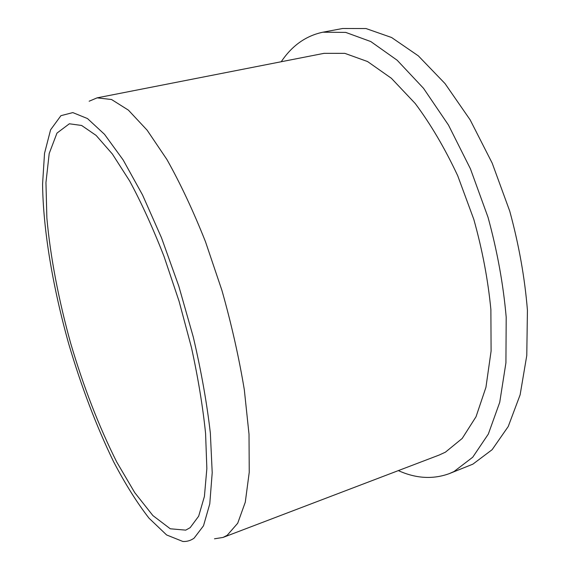 <?xml version="1.0" encoding="UTF-8"?>
<svg xmlns="http://www.w3.org/2000/svg" width="570" height="570" viewBox="0 0 570 570"><rect width="100%" height="100%" fill="white"/><g stroke="black" fill="none" stroke-linecap="round" stroke-linejoin="round"><path stroke-width="0.85" d="M398.337 470.613C415.979 478.558 432.958 479.562 449.274 473.634L472.879 464.151L492.117 449.702L508.233 426.517L520.125 394.832L526.773 355.53L527.428 310.222C524.785 277.711 518.892 244.694 509.751 211.171L492.195 163.141L470.143 119.85L445.02 83.576L418.344 55.867L391.583 37.506L366.018 28.55L342.641 28.5L322.848 32.205C305.869 35.817 291.997 45.657 281.238 61.738M449.274 473.634L454.012 471.532L472.73 457.218L488.326 434.084L499.726 402.334L505.925 362.848L506.196 317.241C503.339 284.48 497.282 251.171 488.041 217.327L470.421 168.798L448.447 125.022L423.51 88.3L397.147 60.221L370.799 41.56L345.705 32.397L322.848 32.205M214.491 538.8L223.005 537.446L439.135 455.059L445.426 452.167L462.213 438.437L476.036 416.72L485.939 387.315L491.091 351.099L490.884 309.581C488.027 279.899 482.334 249.824 473.805 219.364L457.717 175.752C444.906 148.371 430.742 124.288 415.224 103.505L391.391 78.29L367.55 61.539L344.822 53.352L324.081 53.331L97.107 97.855L89.162 101.211M223.005 537.446L227.181 535.308L237.704 523.239L245.285 502.191L249.24 472.274L249.019 434.283L244.316 389.738C238.972 357.461 231.527 324.394 221.972 290.55L205.485 241.709C193.202 210.793 180.341 183.39 166.91 159.5L147.124 130.181L128.407 110.138L111.549 99.515L97.107 97.855M194.085 538.173L203.497 525.804L209.767 503.909L212.211 472.687L210.351 433.107C206.91 403.097 201.217 371.041 193.259 336.941L178.788 286.112L161.495 237.783L142.536 194.947L123.156 159.956L104.488 134.299L87.481 118.56L72.818 112.596L60.933 115.674L50.58 129.825L44.524 153.359L42.572 184.153C43.149 230.195 52.882 287.373 68.706 343.81C81.325 386.61 96.252 425.847 113.487 461.522C125.122 483.78 136.964 502.669 149.012 518.187L166.604 534.952L182.877 541.479C186.917 541.699 190.658 540.595 194.085 538.173M190.166 527.656L198.666 516.185L204.416 496.427L206.853 468.569L205.578 433.378C202.842 406.716 198.125 378.067 191.435 347.444L179.08 301.274L164.053 256.514C152.995 228.178 141.545 203.027 129.696 181.053L112.361 154.007L96.109 135.418L81.617 125.464L69.355 123.79L56.971 133.095L49.205 153.501L45.949 182.592L46.875 218.082C50.36 256.849 58.66 299.991 70.666 343.247C83.598 387.009 98.959 426.602 116.743 462.035L134.741 492.63L152.91 515.594L170.295 528.789L185.734 530.136L190.166 527.656"/></g></svg>
